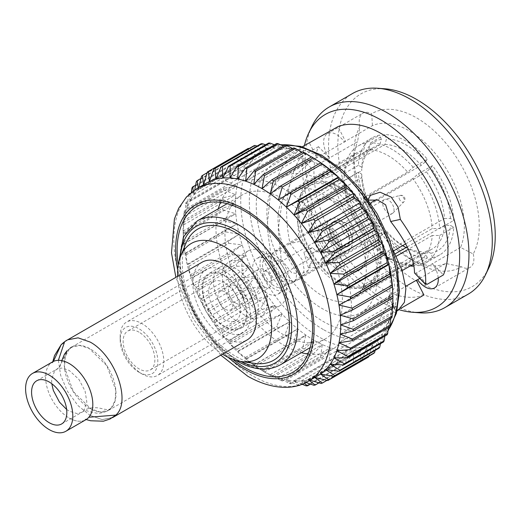 <?xml version="1.0" encoding="UTF-8"?>
<svg xmlns="http://www.w3.org/2000/svg" width="521" height="521" viewBox="0 0 521 521"><rect width="100%" height="100%" fill="white"/><g stroke="black" fill="none" stroke-linecap="round" stroke-linejoin="round"><path stroke-width="0.39" stroke-dasharray="2.6 1.95" d="M311.714 253.401A8.453 2.644 -16.5 0 0 317.641 251.109A8.453 2.644 -16.5 0 0 320.252 248.478L311.714 253.401L309.318 258.996L304.805 255.629L303.984 252.626L312.515 247.703L316.722 251.604L320.819 252.353L321.008 250.822L320.252 248.478M312.515 247.703A8.453 2.644 -16.5 0 0 306.595 250.002A8.453 2.644 -16.5 0 0 303.984 252.626M310.601 263.515L308.412 267.787L316.885 267.527L324.616 262.981L319.477 262.389L310.601 263.515M329.161 238.09A5.913 3.413 -120 0 0 335.986 243.6A5.913 3.413 -120 0 0 336.898 238.865A5.913 3.413 -120 0 0 330.073 233.356A5.913 3.413 -120 0 0 329.161 238.09M263.437 276.039A5.913 3.413 -120 0 0 270.262 281.548A5.913 3.413 -120 0 0 271.167 276.814A5.913 3.413 -120 0 0 264.349 271.304A5.913 3.413 -120 0 0 263.437 276.039M399.249 198.579A3.764 2.175 -120 0 0 402.726 202.252A3.764 2.175 -120 0 0 403.866 201.874A3.764 2.175 -120 0 0 404.166 199.074A3.764 2.175 -120 0 0 400.695 195.401A3.764 2.175 -120 0 0 400.148 195.44A3.764 2.175 -120 0 0 399.249 198.579M393.596 207.065A8.03 4.637 -120 0 0 385.026 199.309A8.03 4.637 -120 0 0 384.335 199.589A8.03 4.637 -120 0 0 383.104 206.016A8.03 4.637 -120 0 0 392.365 213.493A8.03 4.637 -120 0 0 392.951 213.03A8.03 4.637 -120 0 0 393.596 207.065M352.75 230.653A8.03 4.637 -120 0 0 346.413 223.06A8.03 4.637 -120 0 0 343.489 223.17A8.03 4.637 -120 0 0 342.258 229.598A8.03 4.637 -120 0 0 351.512 237.075A8.03 4.637 -120 0 0 353.069 234.6A8.03 4.637 -120 0 0 352.75 230.653M351.232 234.294A14.282 8.245 -120 0 0 339.952 220.793A14.282 8.245 -120 0 0 334.756 220.989A14.282 8.245 -120 0 0 332.561 232.425A14.282 8.245 -120 0 0 349.037 245.73A14.282 8.245 -120 0 0 351.805 241.327A14.282 8.245 -120 0 0 351.232 234.294M348.972 235.603A14.282 8.245 -120 0 0 332.496 222.291A14.282 8.245 -120 0 0 330.301 233.727A14.282 8.245 -120 0 0 346.778 247.032A14.282 8.245 -120 0 0 348.972 235.603M348.484 235.551A13.533 7.815 -120 0 0 332.867 222.942A13.533 7.815 -120 0 0 330.789 233.779A13.533 7.815 -120 0 0 346.406 246.387A13.533 7.815 -120 0 0 348.484 235.551M338.689 241.203A13.533 7.815 -120 0 0 323.079 228.595A13.533 7.815 -120 0 0 321.001 239.432A13.533 7.815 -120 0 0 336.612 252.04A13.533 7.815 -120 0 0 338.689 241.203M341.008 241.438A17.082 9.86 -120 0 0 321.307 225.528A17.082 9.86 -120 0 0 318.683 239.198A17.082 9.86 -120 0 0 338.383 255.108A17.082 9.86 -120 0 0 341.008 241.438M285.775 273.323A17.082 9.86 -120 0 0 266.075 257.413A17.082 9.86 -120 0 0 263.45 271.083A17.082 9.86 -120 0 0 283.157 286.999A17.082 9.86 -120 0 0 285.775 273.323M288.146 273.564A20.703 11.95 -120 0 0 264.264 254.274A20.703 11.95 -120 0 0 261.086 270.848A20.703 11.95 -120 0 0 284.967 290.132A20.703 11.95 -120 0 0 288.146 273.564M280.832 277.784A20.703 11.95 -120 0 0 256.951 258.494A20.703 11.95 -120 0 0 253.773 275.068A20.703 11.95 -120 0 0 277.654 294.352A20.703 11.95 -120 0 0 280.832 277.784M139.003 372.235A26.617 15.37 -120 0 0 157.824 361.366A26.617 15.37 -120 0 0 139.003 328.764A26.617 15.37 -120 0 0 120.182 339.633A26.617 15.37 -120 0 0 139.003 372.235L141.992 373.954A30.843 17.805 60 0 1 120.182 336.182A30.843 17.805 60 0 1 126.57 322.063A30.843 17.805 60 0 1 141.992 323.593A30.843 17.805 60 0 1 162.142 350.77A30.843 17.805 60 0 1 157.414 375.485A30.843 17.805 60 0 1 141.992 373.954L139.003 372.235M224.571 275.915A30.843 17.805 60 0 1 244.714 303.092A30.843 17.805 60 0 1 239.992 327.807A30.843 17.805 60 0 1 224.571 326.283A30.843 17.805 60 0 1 204.421 299.106A30.843 17.805 60 0 1 209.149 274.391A30.843 17.805 60 0 1 224.571 275.915M139.003 332.164A22.455 12.966 -120 0 0 127.775 331.05A22.455 12.966 -120 0 0 124.337 349.044A22.455 12.966 -120 0 0 139.003 368.835A22.455 12.966 -120 0 0 150.23 369.949A22.455 12.966 -120 0 0 153.675 351.955A22.455 12.966 -120 0 0 139.003 332.164M224.571 282.766A22.455 12.966 -120 0 0 213.343 281.653A22.455 12.966 -120 0 0 209.898 299.647A22.455 12.966 -120 0 0 224.571 319.432A22.455 12.966 -120 0 0 235.798 320.545A22.455 12.966 -120 0 0 239.237 302.551A22.455 12.966 -120 0 0 224.571 282.766M339.64 219.829A18.17 10.492 -120 0 0 330.555 218.931A18.17 10.492 -120 0 0 327.768 233.486A18.17 10.492 -120 0 0 339.64 249.5A18.17 10.492 -120 0 0 348.718 250.399A18.17 10.492 -120 0 0 351.506 235.837A18.17 10.492 -120 0 0 339.64 219.829M283.678 281.809A18.17 10.492 60 0 1 271.806 265.801A18.17 10.492 60 0 1 274.593 251.239A18.17 10.492 60 0 1 283.678 252.138A18.17 10.492 60 0 1 295.544 268.152A18.17 10.492 60 0 1 292.756 282.708A18.17 10.492 60 0 1 283.678 281.809M337.38 202.851A40.56 23.419 60 0 1 363.873 238.592A40.56 23.419 60 0 1 357.66 271.096A40.56 23.419 60 0 1 337.38 269.083A40.56 23.419 60 0 1 310.881 233.343A40.56 23.419 60 0 1 317.1 200.845A40.56 23.419 60 0 1 337.38 202.851M339.64 201.549A40.56 23.419 60 0 1 366.133 237.289A40.56 23.419 60 0 1 359.92 269.793A40.56 23.419 60 0 1 339.64 267.781A40.56 23.419 60 0 1 313.141 232.04A40.56 23.419 60 0 1 319.36 199.536A40.56 23.419 60 0 1 339.64 201.549M339.64 281.548A57.421 33.155 60 0 1 302.121 230.946A57.421 33.155 60 0 1 310.926 184.935A57.421 33.155 60 0 1 339.64 187.781A57.421 33.155 60 0 1 377.152 238.377A57.421 33.155 60 0 1 368.347 284.394A57.421 33.155 60 0 1 339.64 281.548M337.38 282.857A57.421 33.155 60 0 1 299.862 232.255A57.421 33.155 60 0 1 308.666 186.238A57.421 33.155 60 0 1 337.38 189.084A57.421 33.155 60 0 1 374.892 239.686A57.421 33.155 60 0 1 366.087 285.697A57.421 33.155 60 0 1 337.38 282.857M225.346 309.272A10.563 6.096 -120 0 0 230.627 309.8A10.563 6.096 -120 0 0 232.242 301.333A10.563 6.096 -120 0 0 225.346 292.027A10.563 6.096 -120 0 0 220.064 291.506A10.563 6.096 -120 0 0 218.442 299.966A10.563 6.096 -120 0 0 225.346 309.272M235.876 303.196A10.563 6.096 -120 0 0 241.158 303.717A10.563 6.096 -120 0 0 242.773 295.257A10.563 6.096 -120 0 0 235.876 285.944A10.563 6.096 -120 0 0 230.595 285.423A10.563 6.096 -120 0 0 228.973 293.89A10.563 6.096 -120 0 0 235.876 303.196M224.571 326.973A31.69 18.294 60 0 1 203.867 299.047A31.69 18.294 60 0 1 208.726 273.655A31.69 18.294 60 0 1 224.571 275.225A31.69 18.294 60 0 1 245.267 303.15A31.69 18.294 60 0 1 240.409 328.543A31.69 18.294 60 0 1 224.571 326.973M235.876 320.448A31.69 18.294 60 0 1 215.173 292.522A31.69 18.294 60 0 1 220.031 267.13A31.69 18.294 60 0 1 235.876 268.699A31.69 18.294 60 0 1 256.573 296.625A31.69 18.294 60 0 1 251.721 322.011A31.69 18.294 60 0 1 235.876 320.448M185.821 243.594A75.773 43.751 -120 0 0 235.876 356.442A75.773 43.751 -120 0 0 254.99 363.411M283.072 177.094A78.137 45.112 -120 0 0 271.096 239.706A78.137 45.112 -120 0 0 322.141 308.562A78.137 45.112 -120 0 0 361.209 312.437A78.137 45.112 -120 0 0 373.192 249.82A78.137 45.112 -120 0 0 322.141 180.963A78.137 45.112 -120 0 0 283.072 177.094L311.747 160.54L293.623 177.029L282.232 200.872L278.207 229.396L281.197 259.315L291.61 272.704L300.669 274.144L308.191 270.34L311.395 262.701L310.21 254.294L299.692 241.418C295.133 213.304 299.061 188.941 311.467 168.335L329.461 157.948A18.365 10.602 -120 0 1 327.435 133.663A18.365 10.602 -120 0 1 336.618 134.568A18.365 10.602 -120 0 1 344.296 141.907L372.424 125.672A78.137 45.112 60 0 1 409.076 130.771A78.137 45.112 60 0 1 460.571 247.436L473.231 253.988A88.7 51.214 -120 0 0 416.546 117.837A88.7 51.214 -120 0 0 371.701 113.734L372.424 125.672M384.993 144.447A58.691 33.885 60 0 1 403.104 150.1A58.691 33.885 60 0 1 421.215 165.359L425.696 161.503A62.917 36.327 -120 0 0 406.093 144.929A62.917 36.327 -120 0 0 386.484 138.866L384.993 144.447L328.23 177.225L326.921 173.845L321.294 175.668L320.363 175.518L321.744 174.307L363.606 150.139L365.501 143.262L379.666 135.082A67.561 39.01 60 0 0 372.313 137.785A67.561 39.01 60 0 0 358.409 165.32L361.704 167.221L361.711 170.673A58.691 33.885 60 0 1 373.759 147.196A58.691 33.885 60 0 1 379.822 144.91L381.313 139.328L379.666 135.082M321.744 174.307L323.059 177.681L321.672 178.892L322.603 179.042L328.23 177.225M323.059 177.681L379.822 144.91M365.501 143.262A67.561 39.01 60 0 0 358.148 145.965A67.561 39.01 60 0 0 344.251 173.493L344.186 177.765L302.323 201.933L299.236 207.052L300.161 209.012L302.323 208.83L304.948 210.347L302.779 210.523L301.854 208.556L304.948 203.444L361.711 170.673M304.948 210.347L361.711 177.576L361.704 174.118L358.409 172.217L344.251 180.396A67.561 39.01 60 0 0 365.501 235.173L379.666 226.993A67.561 39.01 60 0 1 358.409 172.217M365.501 235.173L363.606 234.717L321.744 258.885L320.871 259.686L321.294 263.9C323.059 265.73 324.935 266.205 326.921 265.319L328.23 263.457C326.244 264.336 324.368 263.867 322.603 262.037L322.186 257.817L323.059 257.022L379.822 224.245A58.691 33.885 60 0 1 361.711 177.576M328.23 263.457L384.993 230.686L386.484 231.09L384.837 233.434L370.678 241.607A67.561 39.01 60 0 0 392.88 260.174A67.561 39.01 60 0 0 410.164 265.99M402.635 245.671A58.691 33.885 60 0 1 384.993 230.686M339.64 282.584A58.691 33.885 60 0 1 301.294 230.868A58.691 33.885 60 0 1 310.295 183.835A58.691 33.885 60 0 1 339.64 186.746A58.691 33.885 60 0 1 377.979 238.462A58.691 33.885 60 0 1 368.979 285.488A58.691 33.885 60 0 1 339.64 282.584M283.678 199.126A83.093 47.978 60 0 1 337.96 272.353A83.093 47.978 60 0 1 325.221 338.937A83.093 47.978 60 0 1 283.678 334.821A83.093 47.978 60 0 1 229.39 261.594A83.093 47.978 60 0 1 242.128 195.01A83.093 47.978 60 0 1 283.678 199.126M308.028 354A95.766 55.291 -120 0 0 331.558 349.91A95.766 55.291 -120 0 0 346.237 273.173A95.766 55.291 -120 0 0 283.678 188.778A95.766 55.291 -120 0 0 235.792 184.037A95.766 55.291 -120 0 0 220.487 202.369M218.319 208.758A95.766 55.291 -120 0 0 283.678 345.169A95.766 55.291 -120 0 0 301.412 352.678M178.221 264.974A95.766 55.291 -120 0 0 232.679 359.301M344.296 141.907A78.137 45.112 60 0 1 345.521 141.399L337.979 126.623M311.753 160.54L345.521 141.399M423.925 294.997A94.77 54.718 60 0 1 380.955 288.191A94.77 54.718 60 0 1 318.5 146.694L329.461 157.948L357.588 141.712L359.861 126.531A88.7 51.214 -120 0 0 353.824 154.047A88.7 51.214 -120 0 0 416.546 262.682A88.7 51.214 -120 0 0 461.398 266.785L445.735 263.476A78.137 45.112 60 0 1 409.076 258.37L409.076 258.37A78.137 45.112 60 0 1 353.824 162.676A78.137 45.112 60 0 1 357.588 141.712M488.724 268.133A111.286 64.252 60 0 1 416.546 281.125A111.286 64.252 60 0 1 339.503 164.265A111.286 64.252 60 0 1 385.201 88.817M468.301 294.078A115.786 66.851 60 0 1 410.411 288.341A115.786 66.851 60 0 1 334.769 186.31A115.786 66.851 60 0 1 352.515 93.533M419.705 312.808A115.786 66.851 60 0 1 387.09 301.809A115.786 66.851 60 0 1 311.994 126.245M399.106 309.702A111.286 64.252 60 0 1 380.955 301.672A111.286 64.252 60 0 1 304.401 145.587M323.267 166.733A94.77 54.718 60 0 1 385.182 250.249A94.77 54.718 60 0 1 370.652 326.192A94.77 54.718 60 0 1 323.267 321.496A94.77 54.718 60 0 1 261.353 237.98A94.77 54.718 60 0 1 275.883 162.038A94.77 54.718 60 0 1 323.267 166.733M368.516 200.11L363.528 203.307L360.643 216.039L366.81 228.068L383.209 250.243L392.593 271.031L394.612 287.13L389.89 295.876L388.568 296.475L389.578 295.7L397.217 310.418L400.59 308.471M397.217 310.418L396.266 311.187L388.425 296.495M388.412 296.501L396.058 311.219L398.207 310.282M368.191 199.634L369.07 212.64L375.921 224.74L392.925 249.741M392.639 289.936A111.286 64.252 60 0 1 392.749 294.86A111.286 64.252 60 0 1 392.32 304.108A111.286 64.252 60 0 1 391.03 312.763A111.286 64.252 60 0 1 388.9 320.715A111.286 64.252 60 0 1 385.95 327.891A111.286 64.252 60 0 1 382.206 334.208A111.286 64.252 60 0 1 377.725 339.594A111.286 64.252 60 0 1 372.541 343.99A111.286 64.252 60 0 1 369.702 345.807A111.286 64.252 60 0 1 366.712 347.351A111.286 64.252 60 0 1 360.311 349.643A111.286 64.252 60 0 1 353.407 350.835A111.286 64.252 60 0 1 346.068 350.913A111.286 64.252 60 0 1 338.376 349.884A111.286 64.252 60 0 1 330.425 347.754A111.286 64.252 60 0 1 322.284 344.544A111.286 64.252 60 0 1 314.059 340.291L311.604 353.323L271.838 376.286L264.473 372.033A120.416 69.521 60 0 1 263.6 371.48A120.416 69.521 60 0 1 262.929 371.043L253.792 365.091L255.603 365.931A120.416 69.521 60 0 1 254.072 364.765L245.658 358.91L246.869 358.839A120.416 69.521 60 0 1 245.371 357.51L237.706 351.851L238.371 350.841A120.416 69.521 60 0 1 236.918 349.363L230.015 344.003L230.197 342.017A120.416 69.521 60 0 1 228.81 340.408L222.675 335.452L222.434 332.476A120.416 69.521 60 0 1 221.138 330.75L215.766 326.283L215.18 322.31A120.416 69.521 60 0 1 213.975 320.493L209.364 316.599L208.504 311.643A120.416 69.521 60 0 1 207.404 309.741L203.542 306.511L202.48 300.578A120.416 69.521 60 0 1 201.503 298.624L198.358 296.13L197.172 289.246A120.416 69.521 60 0 1 196.326 287.26L193.871 285.56L192.646 277.771A120.416 69.521 60 0 1 191.943 275.765L190.132 274.932L188.947 266.27A120.416 69.521 60 0 1 188.394 264.277L187.182 264.349L186.114 254.88A120.416 69.521 60 0 1 185.717 252.919L185.053 253.929L184.187 243.717A120.416 69.521 60 0 1 183.939 241.809L183.763 243.789L183.171 232.907A120.416 69.521 60 0 1 183.131 232.105A120.416 69.521 60 0 1 183.092 231.07L183.092 222.571A120.416 69.521 60 0 1 183.171 220.826L183.763 224.798L183.939 212.815A120.416 69.521 60 0 1 184.187 211.187L185.053 216.15L185.717 203.757A120.416 69.521 60 0 1 186.114 202.259L187.182 208.192L188.394 195.486A120.416 69.521 60 0 1 188.719 194.678M264.473 372.033L304.244 349.077L314.059 340.291A111.286 64.252 60 0 1 305.834 335.049A111.286 64.252 60 0 1 297.699 328.862A111.286 64.252 60 0 1 289.748 321.809A111.286 64.252 60 0 1 282.056 313.961A111.286 64.252 60 0 1 274.717 305.404A111.286 64.252 60 0 1 267.807 296.234A111.286 64.252 60 0 1 261.405 286.557A111.286 64.252 60 0 1 255.583 276.469A111.286 64.252 60 0 1 250.399 266.081A111.286 64.252 60 0 1 245.912 255.518A111.286 64.252 60 0 1 242.174 244.883A111.286 64.252 60 0 1 239.224 234.3A111.286 64.252 60 0 1 237.094 223.887A111.286 64.252 60 0 1 235.805 213.747A111.286 64.252 60 0 1 235.375 203.998A111.286 64.252 60 0 1 235.805 194.75A111.286 64.252 60 0 1 237.094 186.101A111.286 64.252 60 0 1 239.224 178.143A111.286 64.252 60 0 1 242.174 170.973A111.286 64.252 60 0 1 245.912 164.656A111.286 64.252 60 0 1 250.399 159.27A111.286 64.252 60 0 1 255.583 154.867A111.286 64.252 60 0 1 258.423 153.057A111.286 64.252 60 0 1 261.405 151.507A111.286 64.252 60 0 1 267.807 149.214A111.286 64.252 60 0 1 274.717 148.023A111.286 64.252 60 0 1 282.056 147.944A111.286 64.252 60 0 1 289.748 148.973A111.286 64.252 60 0 1 297.699 151.11A111.286 64.252 60 0 1 305.834 154.314A111.286 64.252 60 0 1 314.059 158.566A111.286 64.252 60 0 1 318.272 161.132M317.66 375.849A111.286 64.252 60 0 1 314.671 377.399A111.286 64.252 60 0 1 308.269 379.692A111.286 64.252 60 0 1 301.366 380.884A111.286 64.252 60 0 1 294.026 380.962A111.286 64.252 60 0 1 286.335 379.933A111.286 64.252 60 0 1 278.383 377.797A111.286 64.252 60 0 1 270.243 374.592A111.286 64.252 60 0 1 262.017 370.34A111.286 64.252 60 0 1 257.81 367.78A111.286 64.252 60 0 1 253.792 365.091A111.286 64.252 60 0 1 245.658 358.91A111.286 64.252 60 0 1 237.706 351.851A111.286 64.252 60 0 1 230.015 344.003A111.286 64.252 60 0 1 222.675 335.452A111.286 64.252 60 0 1 215.766 326.283A111.286 64.252 60 0 1 209.364 316.599A111.286 64.252 60 0 1 203.542 306.511A111.286 64.252 60 0 1 198.358 296.13A111.286 64.252 60 0 1 193.871 285.56A111.286 64.252 60 0 1 190.132 274.932A111.286 64.252 60 0 1 187.182 264.349A111.286 64.252 60 0 1 185.053 253.929A111.286 64.252 60 0 1 183.763 243.789A111.286 64.252 60 0 1 183.444 238.97A111.286 64.252 60 0 1 183.333 234.046A111.286 64.252 60 0 1 183.763 224.798A111.286 64.252 60 0 1 185.053 216.15A111.286 64.252 60 0 1 187.182 208.192A111.286 64.252 60 0 1 190.132 201.015L191.324 192.399M322.141 295.707A62.39 36.021 -120 0 0 353.336 298.793A62.39 36.021 -120 0 0 362.903 248.804A62.39 36.021 -120 0 0 322.141 193.825A62.39 36.021 -120 0 0 290.946 190.732A62.39 36.021 -120 0 0 281.386 240.728A62.39 36.021 -120 0 0 322.141 295.707M411.349 265.3L407.617 263.58A62.39 36.021 60 0 1 389.07 258.064A62.39 36.021 60 0 1 388.197 257.569A62.39 36.021 60 0 1 368.777 241.158L370.678 241.607M407.617 263.58L365.762 287.748L364.446 289.129L365.41 289.37L370.932 287.286L412.795 263.118L418.356 265.684L432.521 257.511A67.561 39.01 60 0 0 439.874 254.808A67.561 39.01 60 0 0 453.771 227.273L450.476 225.372L444.498 225.372A58.691 33.885 60 0 1 432.45 248.849A58.691 33.885 60 0 1 426.386 251.135L430.874 253.265L432.521 257.511M418.356 265.684A67.561 39.01 60 0 0 425.709 262.981A67.561 39.01 60 0 0 439.613 235.453L432.215 235.492A62.39 36.021 60 0 1 419.392 260.656A62.39 36.021 60 0 1 412.795 263.118M432.215 235.492L408.353 249.266M396.279 256.234L390.353 259.653L388.295 259.894L387.468 257.993L390.353 252.757L393.557 250.907M405.709 243.893L432.215 228.589L439.613 228.55L453.771 220.376A67.561 39.01 60 0 0 432.521 165.6L430.874 167.944L426.386 171.8A58.691 33.885 60 0 1 444.498 218.468L450.476 218.475L453.771 220.376M432.521 165.6L418.356 173.773L412.795 178.534A62.39 36.021 60 0 1 432.215 228.589M412.795 178.534L376.116 199.712M365.762 196.267L363.586 198.911L364.101 203.001C365.833 204.877 367.67 205.398 369.623 204.571L370.932 202.702C368.985 203.535 367.142 203.014 365.41 201.139L364.902 197.049L365.762 196.267L407.617 172.099L413.186 167.339L427.344 159.159A67.561 39.01 60 0 0 406.093 141.132A67.561 39.01 60 0 0 384.837 134.62L386.484 138.866M413.186 167.339A67.561 39.01 60 0 0 391.929 149.306A67.561 39.01 60 0 0 370.678 142.8L368.777 149.677A62.39 36.021 60 0 1 388.197 155.688A62.39 36.021 60 0 1 407.617 172.099M370.678 142.8L384.837 134.62M425.696 161.503L427.344 159.159M344.251 173.493L358.409 165.32M344.186 177.765A62.39 36.021 60 0 1 357.002 152.594A62.39 36.021 60 0 1 363.606 150.139M381.313 139.328A62.917 36.327 -120 0 0 361.704 167.221M363.606 234.717A62.39 36.021 60 0 1 344.186 184.668L344.251 180.396M361.704 174.118A62.917 36.327 -120 0 0 381.313 224.655L379.822 224.245M379.666 226.993L381.313 224.655M413.791 265.795L427.344 257.973A67.561 39.01 60 0 1 384.837 233.434M386.484 231.09A62.917 36.327 -120 0 0 402.753 245.599M404.57 246.759A62.917 36.327 -120 0 0 406.093 247.67A62.917 36.327 -120 0 0 425.696 253.727L421.215 251.597A58.691 33.885 60 0 1 406.093 247.54M427.344 257.973L425.696 253.727M439.613 235.453L453.771 227.273M430.874 253.265A62.917 36.327 -120 0 0 450.476 225.372M368.777 149.677L326.921 173.845M302.323 208.83L344.186 184.668M326.921 265.319L368.777 241.158M359.861 126.531A18.365 10.602 60 0 1 363.026 113.109A18.365 10.602 60 0 1 371.701 113.734M473.231 253.988A18.365 10.602 60 0 1 470.066 267.41A18.365 10.602 60 0 1 461.398 266.785M310.073 380.232L308.269 379.692L309.428 380.604M305.977 382.512L301.366 380.884L304.329 383.3M302.082 384.238L294.026 380.962L299.393 385.429M298.807 385.358A120.416 69.521 60 0 1 297.947 385.234L286.335 379.933L290.939 383.821A120.416 69.521 60 0 1 289.442 383.417L278.383 377.797L282.245 381.027A120.416 69.521 60 0 1 280.708 380.421L270.243 374.592L273.388 377.087A120.416 69.521 60 0 1 271.838 376.286M188.947 194.131L190.132 201.015A111.286 64.252 60 0 1 193.871 194.698L194.763 189.891M193.258 190.927L193.871 194.698A111.286 64.252 60 0 1 198.358 189.312L198.794 187.482M198.149 187.853L198.358 189.312A111.286 64.252 60 0 1 203.542 184.916L203.607 184.701M203.522 184.753L203.542 184.916A111.286 64.252 60 0 1 206.381 183.099M368.132 357.256A120.416 69.521 60 0 1 367.579 357.569L327.813 380.525M327.038 380.343L362.108 360.096A120.416 69.521 60 0 1 360.903 360.525L321.138 383.489M318.969 382.857L354.944 362.088A120.416 69.521 60 0 1 353.648 362.31L313.876 385.273M310.509 384.101L347.266 362.883A120.416 69.521 60 0 1 345.885 362.896L306.12 385.853M300.402 384.85L339.158 362.473A120.416 69.521 60 0 1 337.712 362.277L297.947 385.234M290.939 383.821L330.711 360.858A120.416 69.521 60 0 1 329.213 360.46L289.442 383.417M282.245 381.027L322.011 358.07A120.416 69.521 60 0 1 320.48 357.465L280.708 380.421M273.388 377.087L313.154 354.124A120.416 69.521 60 0 1 311.604 353.323M304.244 349.077A120.416 69.521 60 0 1 302.694 348.087L262.929 371.043M255.603 365.931L295.368 342.968A120.416 69.521 60 0 1 293.837 341.802L254.072 364.765M246.869 358.839L286.635 335.876A120.416 69.521 60 0 1 285.137 334.554L245.371 357.51M238.371 350.841L278.136 327.878A120.416 69.521 60 0 1 276.69 326.4L236.918 349.363M230.197 342.017L269.963 319.06A120.416 69.521 60 0 1 268.582 317.452L228.81 340.408M222.434 332.476L262.206 309.52A120.416 69.521 60 0 1 260.904 307.794L221.138 330.75M215.18 322.31L254.945 299.354A120.416 69.521 60 0 1 253.74 297.53L213.975 320.493M208.504 311.643L248.27 288.68A120.416 69.521 60 0 1 247.169 286.784L207.404 309.741M202.48 300.578L242.245 277.621A120.416 69.521 60 0 1 241.269 275.668L201.503 298.624M197.172 289.246L236.938 266.29A120.416 69.521 60 0 1 236.098 264.297L196.326 287.26M192.646 277.771L232.412 254.808A120.416 69.521 60 0 1 231.708 252.809L191.943 275.765M188.947 266.27L228.712 243.314A120.416 69.521 60 0 1 228.159 241.321L188.394 264.277M186.114 254.88L225.886 231.917A120.416 69.521 60 0 1 225.482 229.956L185.717 252.919M184.187 243.717L223.952 220.754A120.416 69.521 60 0 1 223.711 218.846L183.939 241.809M183.171 232.907L222.942 209.95A120.416 69.521 60 0 1 222.858 208.113L183.092 231.07M183.092 222.571L222.858 199.608A120.416 69.521 60 0 1 222.942 197.869L183.171 220.826M183.939 212.815L223.711 189.859A120.416 69.521 60 0 1 223.952 188.231L184.187 211.187M185.717 203.757L225.482 180.794A120.416 69.521 60 0 1 225.886 179.296L186.114 202.259M188.394 195.486L228.159 172.523A120.416 69.521 60 0 1 228.712 171.175L189.95 193.552M191.943 188.094L231.708 165.137A120.416 69.521 60 0 1 232.412 163.946L195.655 185.17M196.326 181.666L236.098 158.71A120.416 69.521 60 0 1 236.938 157.694L200.963 178.469M201.503 176.274L241.269 153.317A120.416 69.521 60 0 1 242.245 152.49L207.176 172.738M207.404 171.976L247.169 149.013A120.416 69.521 60 0 1 247.716 148.693M392.274 308.445L392.32 304.108L392.906 308.08M392.827 297.927L392.749 294.86L392.99 297.836M390.743 318.383L391.03 312.763L391.896 317.719M388.256 327.637L388.9 320.715L389.962 326.647M384.811 336.11L385.95 327.891L387.136 334.775M380.428 343.736L382.206 334.208L383.436 341.997M375.113 350.444L377.725 339.594L378.91 348.249M368.907 356.169L372.541 343.99L373.603 353.459M362.108 360.096L366.712 347.351L367.579 357.569M354.944 362.088L360.311 349.643L360.903 360.525M347.266 362.883L353.407 350.835L353.648 362.31M339.158 362.473L346.068 350.913L345.885 362.896M330.711 360.858L338.376 349.884L337.712 362.277M322.011 358.07L330.425 347.754L329.213 360.46M313.154 354.124L322.284 344.544L320.48 357.465M295.368 342.968L305.834 335.049L302.694 348.087M286.635 335.876L297.699 328.862L293.837 341.802M278.136 327.878L289.748 321.809L285.137 334.554M269.963 319.06L282.056 313.961L276.69 326.4M262.206 309.52L274.717 305.404L268.582 317.452M254.945 299.354L267.807 296.234L260.904 307.794M248.27 288.68L261.405 286.557L253.74 297.53M242.245 277.621L255.583 276.469L247.169 286.784M236.938 266.29L250.399 266.081L241.269 275.668M232.412 254.808L245.912 255.518L236.098 264.297M228.712 243.314L242.174 244.883L231.708 252.809M225.886 231.917L239.224 234.3L228.159 241.321M223.952 220.754L237.094 223.887L225.482 229.956M222.942 209.95L235.805 213.747L223.711 218.846M222.858 199.608L235.375 203.998L222.858 208.113M223.711 189.859L235.805 194.75L222.942 197.869M225.482 180.794L237.094 186.101L223.952 188.231M228.159 172.523L239.224 178.143L225.886 179.296M231.708 165.137L242.174 170.973L228.712 171.175M236.098 158.71L245.912 164.656L232.412 163.946M241.269 153.317L250.399 159.27L236.938 157.694M247.169 149.013L255.583 154.867L242.245 152.49M253.74 145.847L261.405 151.507L249.045 148.563M260.904 143.861L267.807 149.214L257.113 146.049M268.582 143.067L274.717 148.023L265.573 144.805M276.69 143.477L282.056 147.944L274.365 144.818M285.137 145.085L289.748 148.973L283.431 146.075M293.837 147.879L297.699 151.11L292.691 148.544M302.694 151.819L305.834 154.314L302.056 152.191M311.604 156.873L314.059 158.566L311.447 156.964M318.5 146.694L300.506 157.082C286.706 181.341 283.209 210.158 290.008 243.535L302.291 259.881L304.218 269.891L301.242 278.351L293.538 281.581L283.958 278.93L276.371 271.949L272.079 262.636L267.032 227.176L270.484 193.402L282.87 165.313L303.437 146.134M438.207 277.927A18.365 10.602 -120 0 0 432.45 263.672L443.41 274.925M340.708 324.909L392.749 294.86M340.278 315.159L392.32 285.117M338.989 305.019L391.03 274.977M278.383 200.044L330.425 169.996M270.243 193.858L322.284 163.815M262.017 188.615L314.059 158.566M253.792 184.362L305.834 154.314M245.658 181.152L297.699 151.11M237.706 179.022L289.748 148.973M230.015 177.993L282.056 147.944M222.675 178.071L274.717 148.023M215.766 179.263L267.807 149.214M209.364 181.555L261.405 151.507M203.542 184.916L255.583 154.867M198.358 189.312L250.399 159.27M193.871 194.698L245.912 164.656M190.132 201.015L242.174 170.973M187.182 208.192L239.224 178.143M185.053 216.15L237.094 186.101M183.763 224.798L235.805 194.75M183.333 234.046L235.375 203.998M183.763 243.789L235.805 213.747M185.053 253.929L237.094 223.887M187.182 264.349L239.224 234.3M190.132 274.932L242.174 244.883M193.871 285.56L245.912 255.518M198.358 296.13L250.399 266.081M203.542 306.511L255.583 276.469M209.364 316.599L261.405 286.557M215.766 326.283L267.807 296.234M222.675 335.452L274.717 305.404M230.015 344.003L282.056 313.961M237.706 351.851L289.748 321.809M245.658 358.91L297.699 328.862M253.792 365.091L305.834 335.049M262.017 370.34L314.059 340.291M270.243 374.592L322.284 344.544M278.383 377.797L330.425 347.754M286.335 379.933L338.376 349.884M294.026 380.962L346.068 350.913M301.366 380.884L353.407 350.835M308.269 379.692L360.311 349.643M314.671 377.399L366.712 347.351M320.5 374.039L372.541 343.99M325.684 369.636L377.725 339.594M330.164 364.251L382.206 334.208M333.909 357.934L385.95 327.891M336.859 350.763L388.9 320.715M338.989 342.805L391.03 312.763M340.278 334.156L392.32 304.108M427.213 284.271L416.155 273.076L414.488 272.945M460.571 247.436L416.155 273.076M366.81 228.068L375.921 224.74M389.578 295.7L405.69 286.394M311.467 168.335L300.506 157.082M299.692 241.418L290.008 243.535M281.197 259.315L272.079 262.636M317.015 157.856L309.474 143.08M419.711 278.501L445.735 263.476M418.356 173.773A67.561 39.01 60 0 1 439.613 228.55M370.932 287.286L369.623 283.906L364.101 285.996L363.13 285.755L364.446 284.368L421.215 251.597M369.623 283.906L426.386 251.135M390.353 252.757L387.735 251.239L384.85 256.482L385.677 258.383L387.735 258.142L395.113 253.883M407.233 246.882L444.498 225.372M387.735 251.239L444.498 218.468M369.623 204.571L426.386 171.8M364.446 198.13L421.215 165.359M450.476 218.475A62.917 36.327 -120 0 0 430.874 167.944M177.563 276.377A66.545 38.417 -120 0 0 222.474 354.169M244.837 315.27A31.69 18.294 60 0 1 224.134 287.345A31.69 18.294 60 0 1 228.993 261.952A31.69 18.294 60 0 1 244.837 263.522A31.69 18.294 60 0 1 265.541 291.447A31.69 18.294 60 0 1 260.682 316.84A31.69 18.294 60 0 1 244.837 315.27M264.258 252.314A31.69 18.294 -120 0 0 248.413 250.744A31.69 18.294 -120 0 0 243.554 276.137A31.69 18.294 -120 0 0 264.258 304.056A31.69 18.294 -120 0 0 280.103 305.625A31.69 18.294 -120 0 0 284.954 280.233A31.69 18.294 -120 0 0 264.258 252.314M244.837 298.019A10.563 6.096 -120 0 0 250.119 298.546A10.563 6.096 -120 0 0 251.734 290.08A10.563 6.096 -120 0 0 244.837 280.773A10.563 6.096 -120 0 0 239.556 280.252A10.563 6.096 -120 0 0 237.934 288.712A10.563 6.096 -120 0 0 244.837 298.019M264.258 286.81A10.563 6.096 -120 0 0 269.539 287.332A10.563 6.096 -120 0 0 271.154 278.872A10.563 6.096 -120 0 0 264.258 269.559A10.563 6.096 -120 0 0 258.976 269.038A10.563 6.096 -120 0 0 257.354 277.504A10.563 6.096 -120 0 0 264.258 286.81M69.26 349.181L65.184 356.768L64.526 367.422L73.376 391.675L91.116 409.031L100.436 411.955L108.335 410.314L110.993 408.249L115.082 400.629L115.727 389.988L106.877 365.755L89.137 348.406L79.824 345.482L71.918 347.123L67.157 350.64L59.615 367.09L54.542 371.037L51.612 379.555L51.781 383.703M68.049 339.607L64.428 342.343M53.422 361.346L49.573 364.342A33.377 19.27 -120 0 0 48.407 391.642A33.377 19.27 -120 0 0 69.215 418.044A33.377 19.27 -120 0 0 85.893 419.705A33.377 19.27 -120 0 1 69.215 418.044M52.523 361.887A33.377 19.27 -120 0 0 49.573 364.342M224.571 271.22A36.594 21.127 -120 0 0 206.27 269.409A36.594 21.127 -120 0 0 200.663 298.728A36.594 21.127 -120 0 0 224.571 330.978A36.594 21.127 -120 0 0 242.864 332.789A36.594 21.127 -120 0 0 248.471 303.469A36.594 21.127 -120 0 0 224.571 271.22M70.12 348.217A36.594 21.127 -120 0 0 66.74 377.992A36.594 21.127 -120 0 0 90.126 408.594A36.594 21.127 -120 0 0 108.427 410.411A36.594 21.127 -120 0 0 114.034 381.085A36.594 21.127 -120 0 0 90.126 348.836A36.594 21.127 -120 0 0 71.833 347.025L206.27 269.409M202.109 262.206A44.91 25.933 -120 0 0 195.225 298.194A44.91 25.933 -120 0 0 224.571 337.771A44.91 25.933 -120 0 0 247.026 339.992M58.372 360.324L60.677 375.426L67.443 391.291L78.085 405.709L90.126 415.387L102.155 419.6L112.914 417.419M323.267 329.506A104.584 60.384 60 0 1 249.318 201.419A104.584 60.384 60 0 1 323.267 158.723A104.584 60.384 60 0 1 397.217 286.81A104.584 60.384 60 0 1 323.267 329.506M387.976 330.529A111.286 64.252 60 0 1 375.074 342.707A111.286 64.252 60 0 1 319.432 337.191A111.286 64.252 60 0 1 246.733 239.126A111.286 64.252 60 0 1 263.789 149.957A111.286 64.252 60 0 1 280.786 144.871M308.152 381.339A111.286 64.252 60 0 1 252.509 375.83A111.286 64.252 60 0 1 179.81 277.765A111.286 64.252 60 0 1 196.866 188.595M228.198 357.367A97.883 56.515 60 0 1 177.654 269.819M280.409 364.811A83.093 47.978 60 0 1 238.859 360.695A83.093 47.978 60 0 1 184.577 287.468A83.093 47.978 60 0 1 197.316 220.884M180.299 257.127A78.866 45.535 -120 0 0 235.876 358.969A78.866 45.535 -120 0 0 240.513 361.424M387.735 258.142L390.353 259.653M364.446 284.368L365.762 287.748M323.059 257.022L321.744 258.885M304.948 203.444L302.323 201.933M110.993 408.249C109.553 409.773 106.538 409.91 101.947 408.659C95.2 406.921 89.182 407.546 83.888 410.541L86.818 402.023L85.099 391.134L78.984 379.49L69.215 370.438L61.569 368.041L56.763 369.187L54.542 371.037M66.636 409.441L69.215 411.141L76.861 413.544L81.667 412.391L83.888 410.541M90.126 415.387L102.155 419.6L112.562 417.627M308.412 267.787L304.805 255.629M335.986 243.6L320.825 252.359M309.318 258.996L270.262 281.548M392.951 213.03L403.866 201.874A3.855 3.855 0 0 0 400.148 195.44L385.026 199.309M384.335 199.589L343.489 223.17M346.413 223.06L339.952 220.793M334.756 220.989L332.496 222.291M332.867 222.942L323.079 228.595M321.307 225.528L266.075 257.413M264.264 254.274L256.951 258.494M284.967 290.132L277.654 294.352M338.383 255.108L324.433 263.164M316.885 267.52L283.157 286.999M346.406 246.387L336.612 252.04M349.037 245.73L346.778 247.032M353.069 234.6L351.805 241.327M392.365 213.493L351.512 237.075M330.073 233.356L264.349 271.304M324.616 262.981L321.008 250.822M239.992 327.807L157.414 375.485M213.343 281.653L127.775 331.05M235.798 320.545L150.23 369.949M209.149 274.391L126.57 322.063M120.182 339.633L120.182 336.182M280.291 144.643L263.789 149.957L258.423 153.057M220.78 355.146L193.389 319.113L175.87 277.354M274.593 251.239L330.555 218.931M357.66 271.096L359.92 269.793M308.666 186.238L310.926 184.935M230.627 309.8L241.158 303.717M220.031 267.13L208.726 273.655M310.295 183.835L373.759 147.196M310.19 347.611L325.221 338.937M196.951 206.459L235.792 184.037M370.652 326.192L397.035 310.959M369.702 345.807L375.074 342.707L387.924 331.063M353.336 298.793L402.134 270.627M413.446 264.095L419.392 260.656M409.076 258.37L416.546 262.682M353.824 162.676L353.824 154.047M358.148 145.965L372.313 137.785M389.07 258.064L392.88 260.174M403.104 245.945L406.093 247.67M425.709 262.981L439.874 254.808M290.946 190.732L357.002 152.594M257.81 367.78L263.6 371.48M183.444 238.97L183.131 232.105M275.883 162.038L302.258 146.811M363.528 203.307L370.438 195.329M308.191 270.34L301.242 278.351M361.209 312.437L389.89 295.876M292.724 372.333L331.558 349.91M227.097 203.691L242.128 195.01M368.979 285.488L432.45 248.849M388.295 259.894L385.677 258.383M364.44 289.129L363.13 285.755M320.871 259.686L322.18 257.817M302.779 210.523L300.161 209.012M321.672 178.892L320.363 175.518M363.586 198.911L364.895 197.049M434.475 287.957L470.066 267.41M327.435 133.663L363.026 113.109M251.721 322.011L240.409 328.543M220.064 291.506L230.595 285.423M178.872 261.744L183.444 289.468L195.766 317.725L214.079 342.531L235.805 360.35M366.087 285.697L368.347 284.394M317.1 200.845L319.36 199.536M292.756 282.708L348.718 250.399M248.413 250.744L228.993 261.952M250.119 298.546L269.539 287.332M239.556 280.252L258.976 269.038M280.103 305.625L260.682 316.84M36.737 380.76L56.75 369.2L59.615 367.09L61.771 360.63M81.667 412.391C84.682 410.594 86.948 410.274 88.479 411.434L96.378 413.127C100.175 413.57 104.161 412.632 108.335 410.314M52.758 361.756L52.465 362.916L53.526 361.274M108.427 410.411L242.864 332.789M86.916 419.151L84.995 419.229L86.154 419.555M71.918 347.123L67.157 350.64M61.66 423.938L81.68 412.378"/><path stroke-width="0.78" d="M222.474 354.169A66.545 38.417 -120 0 0 224.571 355.433A66.545 38.417 -120 0 0 241.36 361.548A66.545 38.417 -120 0 0 270.842 317.96A66.545 38.417 -120 0 0 224.571 246.765A66.545 38.417 -120 0 0 180.611 256.332A66.545 38.417 -120 0 0 177.563 276.377M241.36 361.548L254.99 363.411A75.773 43.751 -120 0 0 288.569 313.766A75.773 43.751 -120 0 0 235.876 232.698A75.773 43.751 -120 0 0 185.821 243.594L180.611 256.332M406.093 247.54A58.691 33.885 60 0 1 403.104 245.945L403.104 245.945A58.691 33.885 60 0 1 402.635 245.671M220.487 202.369A95.766 55.291 -120 0 0 218.319 208.758M232.679 359.301A95.766 55.291 -120 0 0 244.837 367.592A95.766 55.291 -120 0 0 292.724 372.333A95.766 55.291 -120 0 0 307.403 295.596A95.766 55.291 -120 0 0 244.837 211.2A95.766 55.291 -120 0 0 196.951 206.459A95.766 55.291 -120 0 0 178.221 264.974M304.401 145.587A111.286 64.252 60 0 1 308.777 132.94L311.994 126.245A115.786 66.851 60 0 1 329.2 106.994L352.515 93.533A115.786 66.851 60 0 1 377.797 88.257L385.201 88.817A111.286 64.252 60 0 1 416.546 99.4A111.286 64.252 60 0 1 488.724 268.133L485.507 274.821A115.786 66.851 60 0 1 468.301 294.078L444.986 307.54A115.786 66.851 60 0 1 419.705 312.808L412.3 312.248A111.286 64.252 60 0 1 399.106 309.702M377.797 88.257A115.786 66.851 60 0 1 410.411 99.264A115.786 66.851 60 0 1 485.507 274.821M329.2 106.994A115.786 66.851 60 0 1 387.09 112.731A115.786 66.851 60 0 1 462.733 214.763A115.786 66.851 60 0 1 444.986 307.54M308.777 132.94A111.286 64.252 60 0 1 380.955 119.947A111.286 64.252 60 0 1 457.998 236.808A111.286 64.252 60 0 1 412.3 312.248M400.59 308.471L423.925 294.997L416.383 280.22A78.137 45.112 60 0 0 417.608 279.712A18.365 10.602 -120 0 0 434.475 287.957A18.365 10.602 -120 0 0 438.207 277.927M392.925 249.741L402.095 270.503L405.885 288.588L404.413 302.297L398.207 310.282L397.035 310.959M303.437 146.134L337.979 126.623A94.77 54.718 60 0 1 380.955 133.428A94.77 54.718 60 0 1 443.41 274.925L427.213 284.271L425.553 284.056L425.683 284.551L414.488 272.945L425.553 284.056C426.907 266.674 418.513 245.117 400.349 219.393L398.083 207.111L391.212 197.094L380.102 192.21L370.438 195.329L368.191 199.634M175.87 277.354L171.494 252.861L174.411 219.015L178.651 208.322L186.498 196.925L196.866 188.595L206.381 183.099A111.286 64.252 60 0 1 209.364 181.555A111.286 64.252 60 0 1 215.766 179.263A111.286 64.252 60 0 1 222.675 178.071A111.286 64.252 60 0 1 230.015 177.993A111.286 64.252 60 0 1 237.706 179.022A111.286 64.252 60 0 1 245.658 181.152A111.286 64.252 60 0 1 253.792 184.362A111.286 64.252 60 0 1 262.017 188.615L271.838 179.83L311.604 156.873A120.416 69.521 60 0 1 312.483 157.427L318.272 161.132A111.286 64.252 60 0 1 322.284 163.815A111.286 64.252 60 0 1 330.425 169.996A111.286 64.252 60 0 1 338.376 177.055A111.286 64.252 60 0 1 346.068 184.903A111.286 64.252 60 0 1 353.407 193.454A111.286 64.252 60 0 1 360.311 202.623A111.286 64.252 60 0 1 366.712 212.308A111.286 64.252 60 0 1 372.541 222.395A111.286 64.252 60 0 1 377.725 232.776A111.286 64.252 60 0 1 382.206 243.346A111.286 64.252 60 0 1 385.95 253.974A111.286 64.252 60 0 1 388.9 264.557A111.286 64.252 60 0 1 391.03 274.977A111.286 64.252 60 0 1 392.32 285.117A111.286 64.252 60 0 1 392.639 289.936L392.945 296.801A120.416 69.521 60 0 1 392.99 297.836L353.225 320.793L340.708 324.909A111.286 64.252 60 0 1 340.278 334.156A111.286 64.252 60 0 1 338.989 342.805A111.286 64.252 60 0 1 336.859 350.763A111.286 64.252 60 0 1 333.909 357.934A111.286 64.252 60 0 1 330.164 364.251A111.286 64.252 60 0 1 325.684 369.636A111.286 64.252 60 0 1 320.5 374.039A111.286 64.252 60 0 1 317.66 375.849L308.152 381.339C294.111 389.982 272.008 390.105 247.683 376.182L220.78 355.146M198.794 187.482L201.503 176.274A120.416 69.521 60 0 1 202.48 175.447L203.542 184.916L207.404 171.976A120.416 69.521 60 0 1 207.951 171.65A120.416 69.521 60 0 1 208.504 171.337L209.364 181.555L213.975 168.811A120.416 69.521 60 0 1 215.18 168.381L215.766 179.263L221.138 166.818A120.416 69.521 60 0 1 222.434 166.596L222.675 178.071L228.81 166.023A120.416 69.521 60 0 1 230.197 166.01L230.015 177.993L236.918 166.433A120.416 69.521 60 0 1 238.371 166.629L237.706 179.022L245.371 168.049A120.416 69.521 60 0 1 246.869 168.446L245.658 181.152L254.072 170.836A120.416 69.521 60 0 1 255.603 171.442L253.792 184.362L262.929 174.782A120.416 69.521 60 0 1 264.473 175.584L262.017 188.615A111.286 64.252 60 0 1 270.243 193.858A111.286 64.252 60 0 1 278.383 200.044A111.286 64.252 60 0 1 286.335 207.097A111.286 64.252 60 0 1 294.026 214.945A111.286 64.252 60 0 1 301.366 223.502A111.286 64.252 60 0 1 308.269 232.672A111.286 64.252 60 0 1 314.671 242.35A111.286 64.252 60 0 1 320.5 252.438A111.286 64.252 60 0 1 325.684 262.825A111.286 64.252 60 0 1 330.164 273.388A111.286 64.252 60 0 1 333.909 284.023A111.286 64.252 60 0 1 336.859 294.606A111.286 64.252 60 0 1 338.989 305.019A111.286 64.252 60 0 1 340.278 315.159A111.286 64.252 60 0 1 340.708 324.909L353.225 329.298A120.416 69.521 60 0 1 353.14 331.037L340.278 334.156L352.372 339.047A120.416 69.521 60 0 1 352.131 340.675L338.989 342.805L350.6 348.113A120.416 69.521 60 0 1 350.197 349.611L336.859 350.763L347.924 356.384A120.416 69.521 60 0 1 347.364 357.732L333.909 357.934L344.368 363.769A120.416 69.521 60 0 1 343.665 364.96L330.164 364.251L339.985 370.197A120.416 69.521 60 0 1 339.138 371.212L325.684 369.636L334.814 375.589A120.416 69.521 60 0 1 333.837 376.423L320.5 374.039L328.907 379.894A120.416 69.521 60 0 1 328.367 380.213A120.416 69.521 60 0 1 327.813 380.525L314.671 377.399L322.343 383.059A120.416 69.521 60 0 1 321.138 383.489L310.073 380.232M408.353 249.266L396.279 256.234M393.557 250.907L405.709 243.893M376.116 199.712L370.932 202.702M413.791 265.795L413.186 266.146A67.561 39.01 60 0 1 410.164 265.99M413.186 266.146L411.349 265.3M402.753 245.599A62.917 36.327 -120 0 0 404.57 246.759M301.412 352.678A95.766 55.291 -120 0 0 308.028 354M309.428 380.604L315.179 385.045A120.416 69.521 60 0 1 313.876 385.273L305.977 382.512M304.329 383.3L307.501 385.84A120.416 69.521 60 0 1 306.12 385.853L302.082 384.238M299.171 385.247L299.393 385.429A120.416 69.521 60 0 1 298.807 385.358M188.719 194.678A120.416 69.521 60 0 1 188.947 194.131L188.993 194.418M191.324 192.399L191.943 188.094A120.416 69.521 60 0 1 192.646 186.909L193.258 190.927M194.763 189.891L196.326 181.666A120.416 69.521 60 0 1 197.172 180.657L198.149 187.853M271.838 179.83A120.416 69.521 60 0 1 273.388 180.82L270.243 193.858L280.708 185.938A120.416 69.521 60 0 1 282.245 187.104L278.383 200.044L289.442 193.03A120.416 69.521 60 0 1 290.939 194.353L286.335 207.097L297.947 201.028A120.416 69.521 60 0 1 299.393 202.506L294.026 214.945L306.12 209.846A120.416 69.521 60 0 1 307.501 211.454L301.366 223.502L313.876 219.387A120.416 69.521 60 0 1 315.179 221.112L308.269 232.672L321.138 229.553A120.416 69.521 60 0 1 322.343 231.376L314.671 242.35L327.813 240.227A120.416 69.521 60 0 1 328.907 242.122L320.5 252.438L333.837 251.285A120.416 69.521 60 0 1 334.814 253.239L325.684 262.825L339.138 262.617A120.416 69.521 60 0 1 339.985 264.609L330.164 273.388L343.665 274.098A120.416 69.521 60 0 1 344.368 276.097L333.909 284.023L347.364 285.593A120.416 69.521 60 0 1 347.924 287.585L336.859 294.606L350.197 296.99A120.416 69.521 60 0 1 350.6 298.95L338.989 305.019L352.131 308.152A120.416 69.521 60 0 1 352.372 310.06L340.278 315.159L353.14 318.956A120.416 69.521 60 0 1 353.225 320.793M353.225 329.298L392.99 306.335A120.416 69.521 60 0 1 392.906 308.08L353.14 331.037M352.372 339.047L392.137 316.091A120.416 69.521 60 0 1 391.896 317.719L352.131 340.675M353.14 318.956L392.906 296A120.416 69.521 60 0 1 392.945 296.801M350.6 348.113L390.366 325.15A120.416 69.521 60 0 1 389.962 326.647L350.197 349.611M347.924 356.384L387.689 333.42A120.416 69.521 60 0 1 387.136 334.775L347.364 357.732M344.368 363.769L384.14 340.812A120.416 69.521 60 0 1 383.436 341.997L343.665 364.96M339.985 370.197L379.75 347.24A120.416 69.521 60 0 1 378.91 348.249L339.138 371.212M334.814 375.589L374.579 352.632A120.416 69.521 60 0 1 373.603 353.459L333.837 376.423M328.907 379.894L368.679 356.937A120.416 69.521 60 0 1 368.132 357.256L328.367 380.213M322.343 383.059L327.038 380.343M315.179 385.045L318.969 382.857M307.501 385.84L310.509 384.101M299.393 385.429L300.402 384.85M189.95 193.552L188.947 194.131M195.655 185.17L192.646 186.909M200.963 178.469L197.172 180.657M207.176 172.738L202.48 175.447M207.951 171.65L247.716 148.693A120.416 69.521 60 0 1 248.27 148.381L208.504 171.337M213.975 168.811L253.74 145.847A120.416 69.521 60 0 1 254.945 145.418L215.18 168.381M221.138 166.818L260.904 143.861A120.416 69.521 60 0 1 262.206 143.633L222.434 166.596M228.81 166.023L268.582 143.067A120.416 69.521 60 0 1 269.963 143.054L230.197 166.01M236.918 166.433L276.69 143.477A120.416 69.521 60 0 1 278.136 143.672L238.371 166.629M245.371 168.049L285.137 145.085A120.416 69.521 60 0 1 286.635 145.489L246.869 168.446M254.072 170.836L293.837 147.879A120.416 69.521 60 0 1 295.368 148.485L255.603 171.442M262.929 174.782L302.694 151.819A120.416 69.521 60 0 1 304.244 152.62L264.473 175.584M312.483 157.427A120.416 69.521 60 0 1 313.154 157.863L273.388 180.82M280.708 185.938L320.48 162.975A120.416 69.521 60 0 1 322.011 164.141L282.245 187.104M289.442 193.03L329.213 170.067A120.416 69.521 60 0 1 330.711 171.396L290.939 194.353M297.947 201.028L337.712 178.065A120.416 69.521 60 0 1 339.158 179.543L299.393 202.506M306.12 209.846L345.885 186.889A120.416 69.521 60 0 1 347.266 188.498L307.501 211.454M313.876 219.387L353.648 196.43A120.416 69.521 60 0 1 354.944 198.156L315.179 221.112M321.138 229.553L360.903 206.596A120.416 69.521 60 0 1 362.108 208.413L322.343 231.376M327.813 240.227L367.579 217.264A120.416 69.521 60 0 1 368.679 219.165L328.907 242.122M333.837 251.285L373.603 228.328A120.416 69.521 60 0 1 374.579 230.282L334.814 253.239M339.138 262.617L378.91 239.66A120.416 69.521 60 0 1 379.75 241.646L339.985 264.609M343.665 274.098L383.436 251.135A120.416 69.521 60 0 1 384.14 253.141L344.368 276.097M347.364 285.593L387.136 262.636A120.416 69.521 60 0 1 387.689 264.629L347.924 287.585M350.197 296.99L389.962 274.026A120.416 69.521 60 0 1 390.366 275.987L350.6 298.95M352.131 308.152L391.896 285.189A120.416 69.521 60 0 1 392.137 287.097L352.372 310.06M392.99 306.335L392.827 297.927M392.137 316.091L392.274 308.445M390.366 325.15L390.743 318.383M387.689 333.42L388.256 327.637M384.14 340.812L384.811 336.11M379.75 347.24L380.428 343.736M374.579 352.632L375.113 350.444M368.679 356.937L368.907 356.169M249.045 148.563L248.27 148.381M257.113 146.049L254.945 145.418M265.573 144.805L262.206 143.633M274.365 144.818L269.963 143.054M283.431 146.075L278.136 143.672M292.691 148.544L286.635 145.489M302.056 152.191L295.368 148.485M311.447 156.964L304.244 152.62M320.48 162.975L322.284 163.815L313.154 157.863M329.213 170.067L330.425 169.996L322.011 164.141M337.712 178.065L338.376 177.055L330.711 171.396M345.885 186.889L346.068 184.903L339.158 179.543M353.648 196.43L353.407 193.454L347.266 188.498M360.903 206.596L360.311 202.623L354.944 198.156M367.579 217.264L366.712 212.308L362.108 208.413M373.603 228.328L372.541 222.395L368.679 219.165M378.91 239.66L377.725 232.776L374.579 230.282M383.436 251.135L382.206 243.346L379.75 241.646M387.136 262.636L385.95 253.974L384.14 253.141M389.962 274.026L388.9 264.557L387.689 264.629M391.896 285.189L391.03 274.977L390.366 275.987M392.906 296L392.32 285.117L392.137 287.097M336.859 294.606L388.9 264.557M333.909 284.023L385.95 253.974M330.164 273.388L382.206 243.346M325.684 262.825L377.725 232.776M320.5 252.438L372.541 222.395M314.671 242.35L366.712 212.308M308.269 232.672L360.311 202.623M301.366 223.502L353.407 193.454M294.026 214.945L346.068 184.903M286.335 207.097L338.376 177.055M414.488 272.945C414.527 259.191 406.588 242.05 390.665 221.51L400.349 219.393M390.665 221.51L385.638 204.805L377.816 200.097L368.516 200.11M405.69 286.394L416.383 280.22M417.608 279.712L419.711 278.501M395.113 253.883L407.233 246.882M49.195 381.997A24.93 14.393 -120 0 0 36.737 380.76A24.93 14.393 -120 0 0 32.914 400.734A24.93 14.393 -120 0 0 49.195 422.7A24.93 14.393 -120 0 0 61.66 423.938A24.93 14.393 -120 0 0 65.483 403.964A24.93 14.393 -120 0 0 49.195 381.997M49.195 429.604A33.377 19.27 -120 0 0 65.887 431.251A33.377 19.27 -120 0 0 71.006 404.504A33.377 19.27 -120 0 0 49.195 375.094A33.377 19.27 -120 0 0 32.51 373.44A33.377 19.27 -120 0 0 27.392 400.187A33.377 19.27 -120 0 0 49.195 429.604M86.154 419.555L90.654 420.766L103.412 421.202L109.977 419.027L115.831 415.094C131.644 401.561 115.03 355.394 90.126 342.05L78.098 337.836L67.671 339.816M58.372 360.324L64.428 342.343L61.152 344.7L53.422 361.346M65.887 431.251L85.906 419.698A33.377 19.27 -120 0 0 85.906 419.698A33.377 19.27 -120 0 0 85.906 419.698A33.377 19.27 -120 0 0 88.857 417.236A33.377 19.27 -120 0 0 90.022 389.936A33.377 19.27 -120 0 0 69.215 363.541A33.377 19.27 -120 0 0 52.536 361.88A33.377 19.27 -120 0 0 52.523 361.887L32.51 373.44M71.833 347.025A36.594 21.127 -120 0 0 70.12 348.217M112.914 417.419L247.026 339.992A44.91 25.933 -120 0 0 253.909 304.004A44.91 25.933 -120 0 0 224.571 264.427A44.91 25.933 -120 0 0 202.109 262.206L68.049 339.607M280.786 144.871A111.286 64.252 60 0 1 319.432 155.466A111.286 64.252 60 0 1 387.976 330.529M196.866 188.595A111.286 64.252 60 0 1 252.509 194.105A111.286 64.252 60 0 1 325.208 292.17A111.286 64.252 60 0 1 308.152 381.339M177.654 269.819A97.883 56.515 60 0 1 244.837 209.475A97.883 56.515 60 0 1 314.052 329.357A97.883 56.515 60 0 1 244.837 369.317A97.883 56.515 60 0 1 228.198 357.367M227.097 203.691L197.316 220.884A83.093 47.978 60 0 1 238.859 225A83.093 47.978 60 0 1 293.147 298.22A83.093 47.978 60 0 1 280.409 364.811C267.898 371.545 253.343 370.242 236.749 360.903L235.805 360.35M240.513 361.424A78.866 45.535 -120 0 0 291.597 324.062A78.866 45.535 -120 0 0 235.876 230.178A78.866 45.535 -120 0 0 180.299 257.127M51.781 383.703L53.331 390.45L59.446 402.095L66.636 409.441M86.649 419.229L85.893 419.711A33.377 19.27 -120 0 0 88.857 417.236L115.831 415.094L112.562 417.627M387.924 331.063L396.403 313.303L399.47 291.161L397.08 266.12L389.487 239.797L377.217 213.903L361.118 190.172L342.251 170.185L321.841 155.291L300.519 146.336L280.291 144.643M280.409 364.811L310.19 347.611M402.134 270.627L413.446 264.095M302.258 146.811L303.43 146.134M197.316 220.884L183.438 236.827L178.872 261.744M67.157 350.64L64.526 354.065L61.771 360.63M67.691 339.803C65.933 340.649 63.757 342.277 61.152 344.7L54.536 355.556L52.758 361.756M53.246 361.548L52.536 361.874"/></g></svg>
